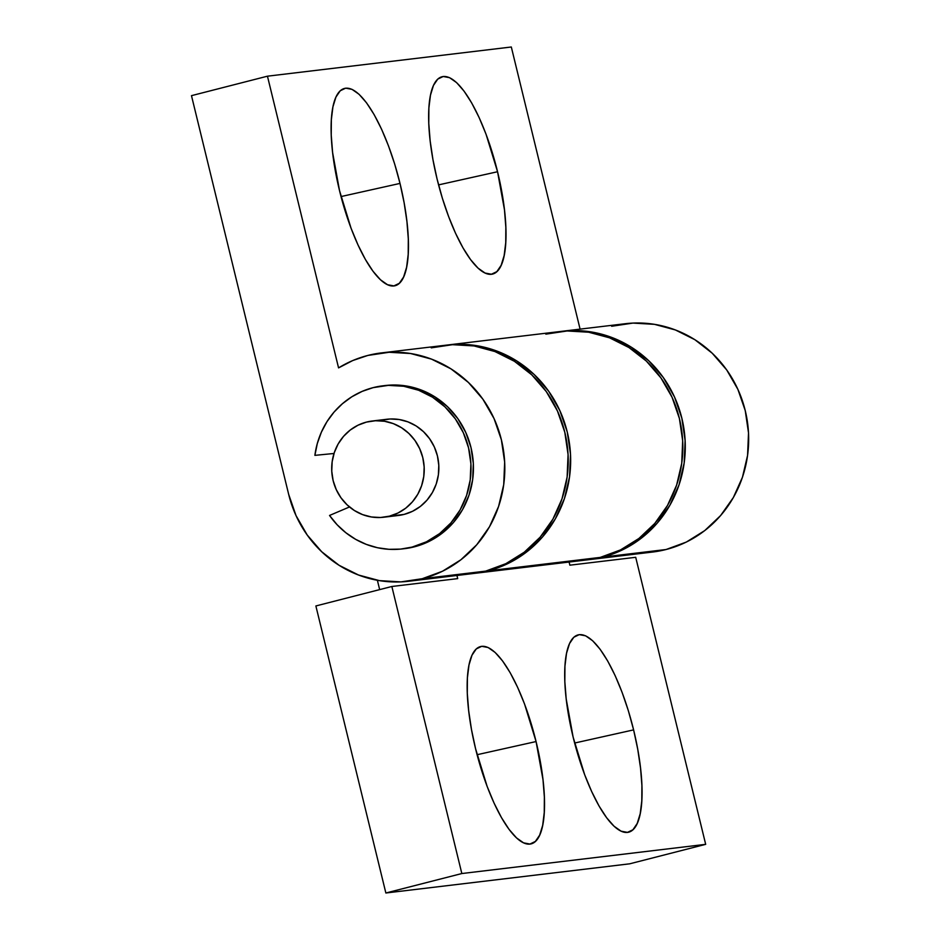 <?xml version="1.0" encoding="UTF-8"?>
<svg xmlns="http://www.w3.org/2000/svg" width="940" height="940" viewBox="0 0 940 940"><rect width="100%" height="100%" fill="white"/><g stroke="black" fill="none" stroke-linecap="round" stroke-linejoin="round"><path stroke-width="1.41" d="M400.005 183.417L341.032 196.566L400.005 183.417L404.13 202.77L406.926 221.523L408.301 238.96L408.195 254.388L406.609 267.23L403.613 276.995L399.312 283.304L393.872 285.901L387.503 284.714L380.465 279.767L373.015 271.261L365.425 259.511L358.022 244.976L351.055 228.22L339.528 190.655A101.837 30.209 -104.4 0 1 336.661 95.598A101.837 30.209 -104.4 0 1 400.005 183.417A101.837 30.209 -104.4 0 1 384.695 283.14A101.837 30.209 -104.4 0 1 339.528 190.655L332.607 152.538L331.232 135.113L331.35 119.686L332.924 106.843L335.933 97.079L340.233 90.769L345.662 88.16L352.03 89.359L359.068 94.306L366.529 102.812L374.108 114.562L381.522 129.097L388.478 145.853L394.73 164.195L400.005 183.417M497.554 171.738L438.569 184.886L497.554 171.738L504.474 209.855L505.838 227.28L505.732 242.708L504.146 255.562L501.149 265.315L496.849 271.625L491.409 274.233L485.052 273.035L478.002 268.088L470.552 259.581L462.974 247.831L455.559 233.296L448.603 216.541L442.352 198.199L437.077 178.976A101.837 30.209 -104.4 0 1 434.198 83.919A101.837 30.209 -104.4 0 1 497.554 171.738A101.837 30.209 -104.4 0 1 482.232 271.46A101.837 30.209 -104.4 0 1 437.077 178.976L432.952 159.624L430.156 140.871L428.781 123.434L428.887 108.006L430.473 95.163L433.469 85.399L437.77 79.089L443.21 76.492L449.567 77.679L456.617 82.626L464.066 91.145L471.645 102.883L479.059 117.418L486.027 134.173L497.554 171.738M408.7 581.249L472.103 573.659A114.974 109.721 -96.8 0 0 485.651 571.12L422.248 578.711L485.651 571.12A114.974 109.721 -96.8 0 0 566.303 439.309A114.974 109.721 -96.8 0 0 444.773 345.332L381.37 352.911A114.974 109.721 83.2 0 1 502.9 446.899A114.974 109.721 83.2 0 1 422.248 578.711A114.974 109.721 83.2 0 1 408.7 581.249A114.974 109.721 83.2 0 1 288.662 494.322L191.478 95.657L288.662 494.322L296.018 515.578L307.18 534.966L321.715 551.756L339.058 565.281L358.563 575.033L379.466 580.638L400.969 581.884L422.248 578.711L442.47 571.25L460.882 559.782L476.756 544.754L489.493 526.753L498.588 506.449L503.723 484.629L504.663 462.139L501.396 439.838L494.052 418.582L482.89 399.195L468.355 382.404L451 368.88L431.507 359.127L410.604 353.522L389.101 352.277L367.822 355.449A114.974 109.721 83.2 0 1 381.37 352.911M560.593 331.468L569.546 330.68L591.048 331.926L611.952 337.531L631.457 347.283L648.811 360.807L663.346 377.586L674.497 396.974L681.852 418.23L685.119 440.531L684.167 463.021L679.044 484.84L669.938 505.144L657.201 523.157L641.327 538.185L622.926 549.641L602.693 557.103L666.096 549.512A114.974 109.721 -96.8 0 0 746.748 417.701A114.974 109.721 -96.8 0 0 625.218 323.724L561.814 331.315A114.974 109.721 83.2 0 1 683.357 425.291A114.974 109.721 83.2 0 1 602.693 557.103A114.974 109.721 83.2 0 1 589.157 559.641A114.974 109.721 83.2 0 1 587.935 559.782L602.693 557.103L666.096 549.512L686.329 542.063L704.73 530.595L720.604 515.567L733.341 497.554L742.447 477.25L747.57 455.43L748.522 432.94L745.255 410.639L737.9 389.383L726.749 369.996L712.215 353.217L694.86 339.693L675.355 329.94L654.452 324.335L632.949 323.09L611.67 326.262M560.639 331.468A114.974 109.721 83.2 0 1 561.814 331.315M589.157 559.641L652.548 552.05A114.974 109.721 -96.8 0 0 666.096 549.512L652.078 552.109M580.086 329.129L511.313 47L267.454 76.187L338.565 367.893L267.454 76.187L191.478 95.657L267.454 76.187L511.313 47L580.086 329.129M367.822 355.449L352.747 360.549L338.565 367.893A114.974 109.721 83.2 0 1 367.822 355.449M471.633 573.706L485.651 571.12L505.873 563.659L524.285 552.191L540.159 537.163L552.896 519.162L561.991 498.858L567.126 477.038L568.066 454.549L564.799 432.247L557.455 410.991L546.293 391.604L531.758 374.813L514.403 361.289L494.91 351.537L473.995 345.932L452.493 344.686L431.225 347.859M536.07 741.554L477.085 754.714L536.07 741.554L542.991 779.671L544.366 797.096L544.248 812.536L542.674 825.379L539.666 835.143L535.365 841.441L529.937 844.05L523.568 842.851L516.53 837.904L509.069 829.397L501.49 817.647L494.076 803.113L487.12 786.357L475.593 748.804A101.837 30.209 -104.4 0 1 472.714 653.735A101.837 30.209 -104.4 0 1 536.07 741.554A101.837 30.209 -104.4 0 1 520.76 841.277A101.837 30.209 -104.4 0 1 475.593 748.804L471.469 729.44L468.672 710.687L467.298 693.262L467.403 677.822L468.99 664.98L471.986 655.215L476.286 648.917L481.727 646.309L488.095 647.507L495.133 652.454L502.583 660.961L510.173 672.711L517.576 687.234L524.543 704.001L536.07 741.554M633.607 729.886L574.634 743.035L633.607 729.886L637.731 749.239L640.528 767.992L641.902 785.417L641.797 800.857L640.211 813.699L637.214 823.464L632.914 829.773L627.474 832.37L621.105 831.183L614.067 826.236L606.617 817.718L599.027 805.98L591.624 791.445L584.657 774.678L573.13 737.125A101.837 30.209 -104.4 0 1 570.263 642.055A101.837 30.209 -104.4 0 1 633.607 729.886A101.837 30.209 -104.4 0 1 618.297 829.597A101.837 30.209 -104.4 0 1 573.13 737.125L566.209 699.008L564.834 681.582L564.952 666.155L566.526 653.3L569.534 643.548L573.835 637.238L579.263 634.629L585.632 635.828L592.67 640.775L600.131 649.282L607.71 661.032L615.124 675.566L622.08 692.322L628.331 710.664L633.607 729.886M474.536 573.365L586.713 559.935A114.974 109.721 -96.8 0 0 600.261 557.397L488.083 570.827L600.261 557.397A114.974 109.721 -96.8 0 0 680.913 425.585A114.974 109.721 -96.8 0 0 559.382 331.609L447.205 345.039A114.974 109.721 83.2 0 1 568.735 439.015A114.974 109.721 83.2 0 1 488.083 570.827A114.974 109.721 83.2 0 1 474.536 573.365A114.974 109.721 83.2 0 1 473.372 573.494M446.03 345.18A114.974 109.721 83.2 0 1 447.205 345.039M635.71 557.303L569.863 565.187L569.1 562.038L569.863 565.187L635.71 557.303L705.682 844.343L635.71 557.303M456.934 575.468L457.698 578.617L391.851 586.49L461.834 873.542L705.682 844.343L461.834 873.542L391.851 586.49L315.875 605.959L385.858 893L315.875 605.959L391.851 586.49L457.698 578.617L456.934 575.468M629.706 863.813L385.858 893L461.834 873.542L385.858 893L629.706 863.813L705.682 844.343L629.706 863.813M379.654 589.615L377.387 580.286L379.654 589.615M445.971 345.191L454.937 344.404L476.439 345.638L497.342 351.243L516.847 360.995L534.202 374.531L548.737 391.31L559.888 410.698L567.243 431.954L570.51 454.255L569.558 476.745L564.435 498.564L555.329 518.868L542.591 536.881L526.717 551.898L508.317 563.365L488.083 570.827L472.444 573.588M586.584 559.946L600.261 557.397L620.482 549.935L638.894 538.479L654.769 523.451L667.506 505.438L676.612 485.134L681.735 463.314L682.675 440.825L679.409 418.523L672.065 397.268L660.902 377.88L646.368 361.101L629.013 347.577L609.519 337.812L588.616 332.208L567.114 330.974L545.835 334.147M389.43 516.166L404.059 514.415L389.43 516.166A48.457 46.236 83.2 0 1 383.72 517.235A48.457 46.236 83.2 0 1 332.502 477.626A48.457 46.236 83.2 0 1 366.494 422.084A48.457 46.236 83.2 0 1 372.205 421.014A48.457 46.236 83.2 0 1 423.423 460.612A48.457 46.236 83.2 0 1 389.43 516.166L397.961 513.029L405.716 508.188L412.402 501.854L417.771 494.264L421.602 485.71L423.764 476.521L424.163 467.039L422.788 457.639L419.687 448.686L414.987 440.507L408.865 433.446L401.556 427.735L393.331 423.635L384.519 421.261L375.46 420.744L366.494 422.084L357.976 425.221L350.221 430.05L343.523 436.383L338.153 443.974L334.323 452.539L332.161 461.728L331.761 471.21L333.136 480.61L336.238 489.564L340.938 497.73L347.06 504.804L354.38 510.502L362.593 514.615L371.406 516.976L380.465 517.505L389.43 516.166M388.055 419.134A48.457 46.236 -96.8 0 0 383.567 420.039M383.72 517.235L398.36 515.484A48.457 46.236 83.2 0 0 404.059 514.415L412.589 511.266L420.345 506.437L427.03 500.103L432.4 492.513L436.242 483.959L438.393 474.771L438.792 465.288L437.417 455.888L434.327 446.935L429.615 438.757L423.494 431.683L416.185 425.985L407.96 421.872L399.159 419.51L390.088 418.993L381.123 420.333A48.457 46.236 83.2 0 1 386.834 419.264A48.457 46.236 83.2 0 1 438.052 458.861A48.457 46.236 83.2 0 1 404.059 514.415L397.996 515.531M402.355 548.913L404.799 548.631A82.133 78.373 -96.8 0 0 414.47 546.81A82.133 78.373 -96.8 0 0 472.08 452.669A82.133 78.373 -96.8 0 0 385.271 385.529L382.839 385.823A82.133 78.373 83.2 0 1 469.647 452.951A82.133 78.373 83.2 0 1 412.037 547.104L414.47 546.81L412.037 547.104A82.133 78.373 83.2 0 1 402.355 548.913A82.133 78.373 83.2 0 1 329.541 515.449L337.107 524.731L345.897 532.769L355.696 539.36L366.318 544.389L377.504 547.738L389.019 549.312L400.616 549.101L412.037 547.104L426.478 541.781L439.626 533.591L450.965 522.851L460.06 509.997L466.569 495.486L470.223 479.905L470.905 463.843L468.566 447.91L463.326 432.729L455.348 418.876L444.973 406.891L432.576 397.232L418.641 390.264L403.718 386.258L388.349 385.377L373.156 387.632A82.133 78.373 83.2 0 1 382.839 385.823M314.888 455.36A82.133 78.373 83.2 0 1 373.156 387.632L362.159 391.381L351.83 396.786L342.395 403.742L334.053 412.084L326.991 421.637L321.374 432.189L317.309 443.515L314.888 455.36L334.017 453.48L314.888 455.36M349.492 506.966L329.541 515.449L349.492 506.966M404.694 548.643L414.47 546.81L428.922 541.487L442.07 533.297L453.409 522.57L462.504 509.703L469.001 495.192L472.667 479.612L473.337 463.549L471.011 447.616L465.758 432.435L457.792 418.582L447.405 406.597L435.009 396.939L421.085 389.971L406.151 385.964L390.793 385.083L384.918 385.576M372.404 420.991L386.834 419.264"/></g></svg>
